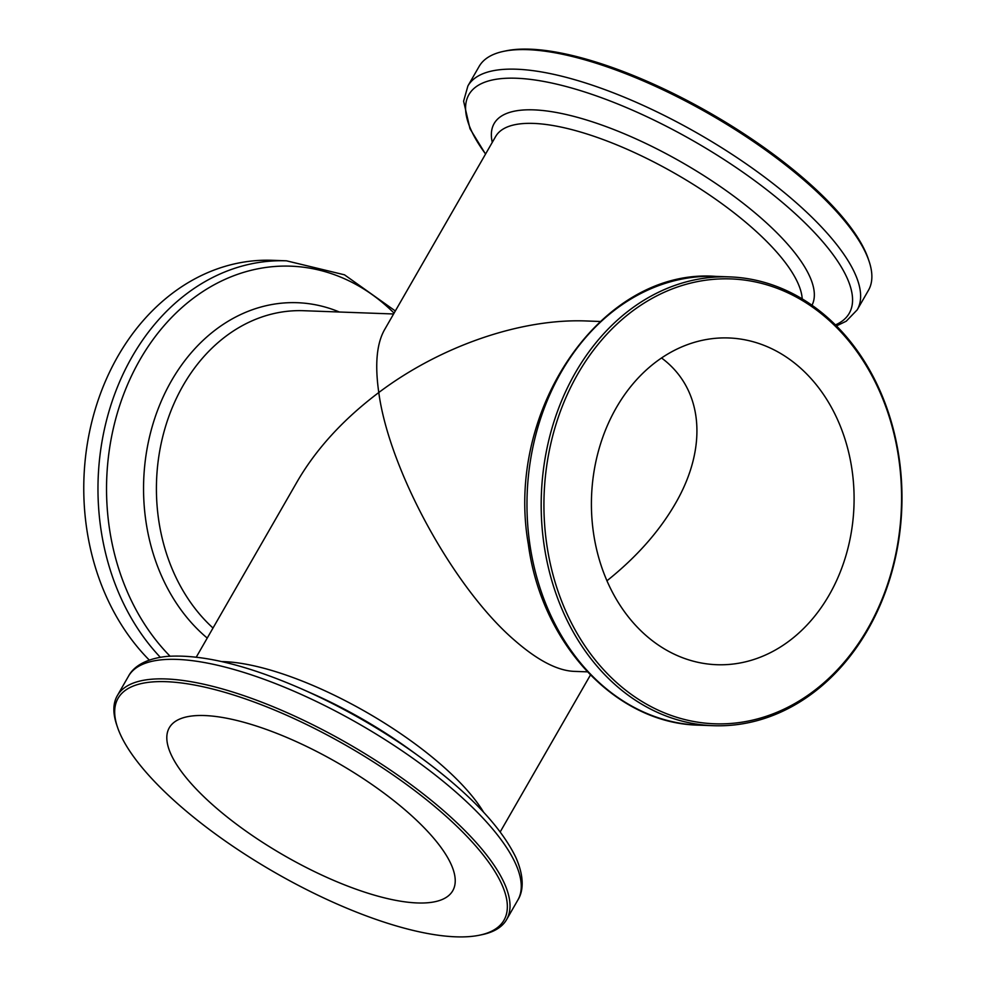 <?xml version="1.0" encoding="UTF-8"?>
<svg xmlns="http://www.w3.org/2000/svg" width="986" height="986" viewBox="0 0 986 986"><rect width="100%" height="100%" fill="white"/><g stroke="black" fill="none" stroke-linecap="round" stroke-linejoin="round"><path stroke-width="1.48" d="M829.152 595.039A163.491 131.298 -87.9 0 1 716.822 664.712A163.491 131.298 -87.9 0 1 645.744 635.267A163.491 131.298 -87.9 0 1 598.749 449.949A163.491 131.298 -87.9 0 1 728.679 337.964A163.491 131.298 -87.9 0 1 841.046 427.961A163.491 131.298 -87.9 0 1 829.152 595.039M606.957 580.779C636.278 557.349 659.018 531.737 675.176 503.92C708.552 446.683 703.129 388.706 661.532 357.967M802.21 298.894A175.311 57.361 29.9 0 0 660.016 165.217A175.311 57.361 29.9 0 0 495.65 136.499L384.417 329.94C376.664 343.855 374.791 364.709 378.784 392.527C343.485 419.149 316.346 448.741 297.39 481.291L196.276 657.132M600.08 321.473L586.46 320.98C521.064 318.305 440.483 346.061 378.784 392.527C389.162 470.186 453.942 588.334 514.68 640.395C537.358 660.176 557.041 670.492 573.753 671.355L587.373 671.848M408.364 812.784A163.491 53.49 -150.1 0 0 265.394 729.098A163.491 53.49 -150.1 0 0 169.296 727.754A163.491 53.49 -150.1 0 0 284.35 855.626A163.491 53.49 -150.1 0 0 452.747 890.752A163.491 53.49 -150.1 0 0 408.364 812.784M149.28 660.065A224.549 180.339 -87.9 0 1 95.827 407.366A224.549 180.339 -87.9 0 1 272.309 260.304L286.507 260.822L344.496 274.823L395.324 310.972M117.433 727.027L116.644 724.685A224.549 73.482 29.9 0 1 117.285 695.709A224.549 73.482 29.9 0 1 348.576 743.949A224.549 73.482 29.9 0 1 506.607 919.581A224.549 73.482 29.9 0 1 481.883 934.703L479.455 935.209A222.577 72.828 29.9 0 1 178.478 804.453A222.577 72.828 29.9 0 1 117.433 727.027A222.577 72.828 29.9 0 1 347.318 746.119A222.577 72.828 29.9 0 1 479.455 935.209M827.599 319.008A222.577 178.749 92.1 0 0 544.876 482.031A222.577 178.749 92.1 0 0 795.776 702.981A222.577 178.749 92.1 0 0 827.599 319.008M827.353 317.356A224.549 180.339 92.1 0 0 729.714 276.893A224.549 180.339 92.1 0 0 541.363 494.762A224.549 180.339 92.1 0 0 713.445 725.696A224.549 180.339 92.1 0 0 891.899 571.868A224.549 180.339 92.1 0 0 827.353 317.356M467.894 85.967A224.549 73.482 -150.1 0 1 599.895 87.816A224.549 73.482 -150.1 0 1 796.269 202.759A224.549 73.482 -150.1 0 1 857.216 309.838L868.456 290.291A224.549 73.482 -150.1 0 0 869.097 261.315L868.309 258.973A222.577 72.828 -150.1 0 0 807.263 181.547A222.577 72.828 -150.1 0 0 506.286 50.791L503.858 51.297A224.549 73.482 -150.1 0 0 479.134 66.419L467.894 85.967L463.605 101.188L469.989 128.759L485.531 154.099M869.097 261.315A224.549 73.482 -150.1 0 0 807.509 183.211A224.549 73.482 -150.1 0 0 503.858 51.297M393.587 313.979L303.614 310.713A175.311 140.788 92.1 0 0 164.625 429.588A175.311 140.788 92.1 0 0 213.013 628.02M483.571 812.156A175.311 57.361 -150.1 0 0 442.504 765.9A175.311 57.361 -150.1 0 0 221.714 661.581M207.233 638.065A183.076 147.037 -87.9 0 1 204.398 635.637A183.076 147.037 -87.9 0 1 160.324 403.41A183.076 147.037 -87.9 0 1 339.369 312.007M394.08 313.141A219.36 176.174 92.1 0 0 386.105 305.685A219.36 176.174 92.1 0 0 143.586 353.654A219.36 176.174 92.1 0 0 170.036 656.171M160.287 657.268A224.549 180.339 -87.9 0 1 110.802 405.431A224.549 180.339 -87.9 0 1 286.507 260.822M312.426 693.7A183.076 59.912 29.9 0 1 410.176 749.902L419.284 756.508A219.36 71.781 -150.1 0 0 302.147 689.152L312.426 693.7M457.294 786.766A219.36 71.781 -150.1 0 0 419.284 756.508C468.264 792.3 500.42 825.874 515.752 857.241C525.242 878.538 522.679 892.49 517.847 900.033A224.549 73.482 29.9 0 0 359.816 724.402A224.549 73.482 29.9 0 0 128.525 676.162C132.617 668.188 143.377 658.956 166.56 656.442C201.378 653.915 246.574 664.823 302.147 689.152M715.516 276.376A224.549 180.339 92.1 0 0 527.153 494.245A224.549 180.339 92.1 0 0 699.234 725.178C615.93 723.86 541.437 643.957 528.311 544.087C504.647 409.486 602.249 267.81 715.516 276.376L729.714 276.893M811.996 305.253A183.076 59.912 -150.1 0 0 761.87 218.744A183.076 59.912 -150.1 0 0 579.978 118.049A183.076 59.912 -150.1 0 0 492.273 142.378M485.593 153.989A219.36 71.781 29.9 0 1 542.83 81.271A219.36 71.781 29.9 0 1 789.687 208.712A219.36 71.781 29.9 0 1 835.438 324.912M500.21 831.901L590.429 675.028M506.607 919.581L517.847 900.033M117.285 695.709L128.525 676.162M713.445 725.696L699.234 725.178M857.216 309.838L846.235 321.202L836.461 325.935"/></g></svg>
